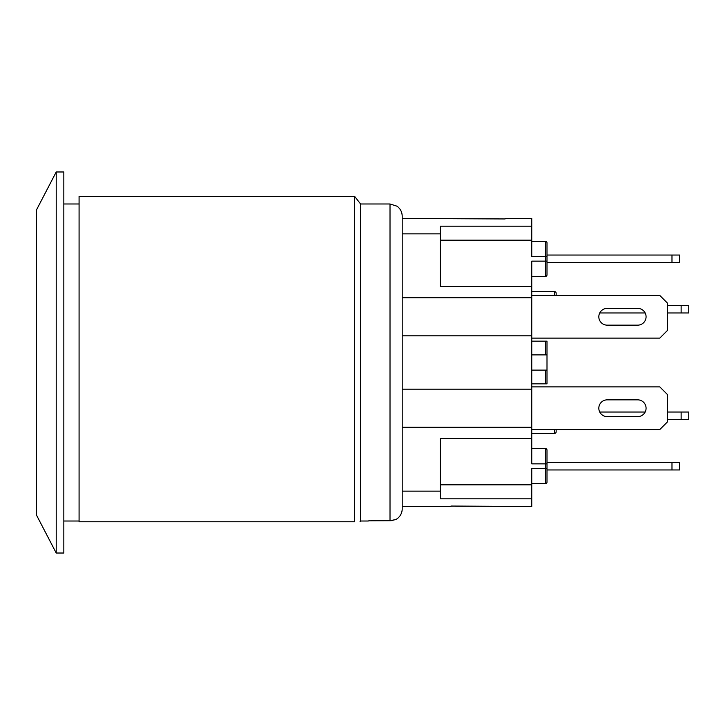 <?xml version="1.0" encoding="UTF-8"?>
<svg xmlns="http://www.w3.org/2000/svg" width="725" height="725" viewBox="0 0 725 725"><rect width="100%" height="100%" fill="white"/><g stroke="black" fill="none" stroke-linecap="round" stroke-linejoin="round"><path stroke-width="1.09" d="M607.206 399.847L637.828 399.847A8.383 8.383 0 0 1 645.159 412.036L599.738 412.036A8.383 8.383 0 0 1 607.206 399.847L637.828 399.847A8.383 8.383 0 0 1 646.075 408.229A8.383 8.383 0 0 1 637.828 416.612L607.206 416.612A8.383 8.383 0 0 1 598.823 408.229A8.383 8.383 0 0 1 607.206 399.847M607.206 325.153A8.383 8.383 0 0 1 598.823 316.771A8.383 8.383 0 0 1 607.206 308.388L637.828 308.388A8.383 8.383 0 0 1 646.075 316.771A8.383 8.383 0 0 1 637.828 325.153L607.206 325.153A8.383 8.383 0 0 1 599.738 312.964L645.159 312.964M531.76 338.113L659.786 338.113L667.408 330.491L667.408 303.059L659.786 295.438L531.76 295.438M671.984 469.954L679.606 469.954L679.606 462.333L671.984 462.333L671.984 469.954L547.003 469.954M547.003 462.333L671.984 462.333M547.003 468.432L547.003 450.143A1.522 1.522 0 0 0 545.481 448.612L531.76 448.612L545.481 448.612L545.481 463.855L547.003 463.855L547.003 468.432L545.481 468.432L545.481 483.675A1.522 1.522 0 0 0 547.003 482.152L547.003 468.432M681.128 419.657L688.75 419.657L688.75 412.036L681.128 412.036L681.128 419.657L667.408 419.657M667.408 412.036L681.128 412.036M531.76 386.887L659.786 386.887L667.408 394.509L667.408 421.941L659.786 429.562L531.76 429.562M679.606 255.046L671.984 255.046L671.984 262.667L679.606 262.667L679.606 255.046M547.003 255.046L671.984 255.046M547.003 262.667L671.984 262.667M531.76 468.432L531.76 498.827L440.311 498.827L440.311 438.707L531.76 438.707L531.76 463.855L545.481 463.855L545.481 468.432L531.76 468.432M556.147 295.438L556.147 293.154A1.522 1.522 0 0 0 554.625 291.622L531.76 291.622M547.003 341.158L545.481 341.158L545.481 354.878L547.003 354.878L547.003 341.158L547.003 383.842L547.003 370.122L531.76 370.122M531.76 354.878L545.481 354.878M531.76 341.158L545.481 341.158M545.481 370.122L545.481 383.842L531.76 383.842M545.481 383.842L547.003 383.842M547.003 256.568L545.481 256.568L545.481 276.388L531.76 276.388L545.481 276.388A1.522 1.522 0 0 0 547.003 274.857L547.003 242.848A1.522 1.522 0 0 0 545.481 241.325L531.76 241.325M547.003 261.145L531.76 261.145L531.76 286.293L440.311 286.293L440.311 226.173L531.76 226.173L531.76 218.47L505.089 218.47L505.089 218.95L402.203 218.47L402.203 233.858L440.311 233.858M545.481 241.325L545.481 256.568L531.76 256.568L531.76 240.183L440.311 240.183M556.147 293.154A1.522 1.522 0 0 0 554.625 291.622L554.625 295.438M556.147 429.562L556.147 431.846A1.522 1.522 0 0 1 554.625 433.378L531.76 433.378M531.76 483.675L545.481 483.675M440.311 484.817L531.76 484.817M531.76 226.173L531.76 240.183M440.311 491.142L402.203 491.142L402.203 506.53L450.977 506.53L450.977 506.05L531.76 506.53L531.76 498.827M531.76 438.707L531.76 286.293M402.203 427.279L531.76 427.279M402.203 389.171L531.76 389.171M402.203 335.829L531.76 335.829M402.203 297.721L531.76 297.721M402.203 506.53L402.203 508.823A12.189 12.189 0 0 1 395.886 519.508L390.014 520.722L368.817 520.822A1.903 1.903 180 0 1 368.291 520.912L369.152 520.804M369.705 520.777L368.291 520.912M395.886 519.399A1.903 1.903 180 0 1 395.397 519.589L391.455 520.641M402.203 508.823L402.203 216.177C402.094 212.008 400.372 208.691 397.019 206.199L390.014 203.988L390.014 520.722L391.364 520.65M368.291 521.012L360.597 521.012L360.597 203.988L354.625 196.366L354.625 521.773C361.811 521.773 361.811 521.773 354.625 521.773C361.811 521.773 361.811 521.773 354.625 521.773L79.079 521.773L79.079 196.366L354.625 196.366M36.404 514.922L36.404 210.078L56.215 171.979L56.215 553.021L36.404 514.922M56.215 553.021L63.836 553.021L63.836 171.979L56.215 171.979M36.404 322.063L36.404 309.158M36.404 408.229L36.25 322.063M688.75 305.343L681.128 305.343L681.128 312.964L688.75 312.964L688.75 305.343M667.408 305.343L681.128 305.343M667.408 312.964L681.128 312.964M554.625 429.562L554.625 433.378M394.79 519.825L395.886 519.508M372.106 520.722L390.014 520.722M390.014 203.988L360.597 203.988M360.597 521.012L359.999 521.773M79.079 203.988L63.836 203.988M79.079 521.012L63.836 521.012"/></g></svg>
